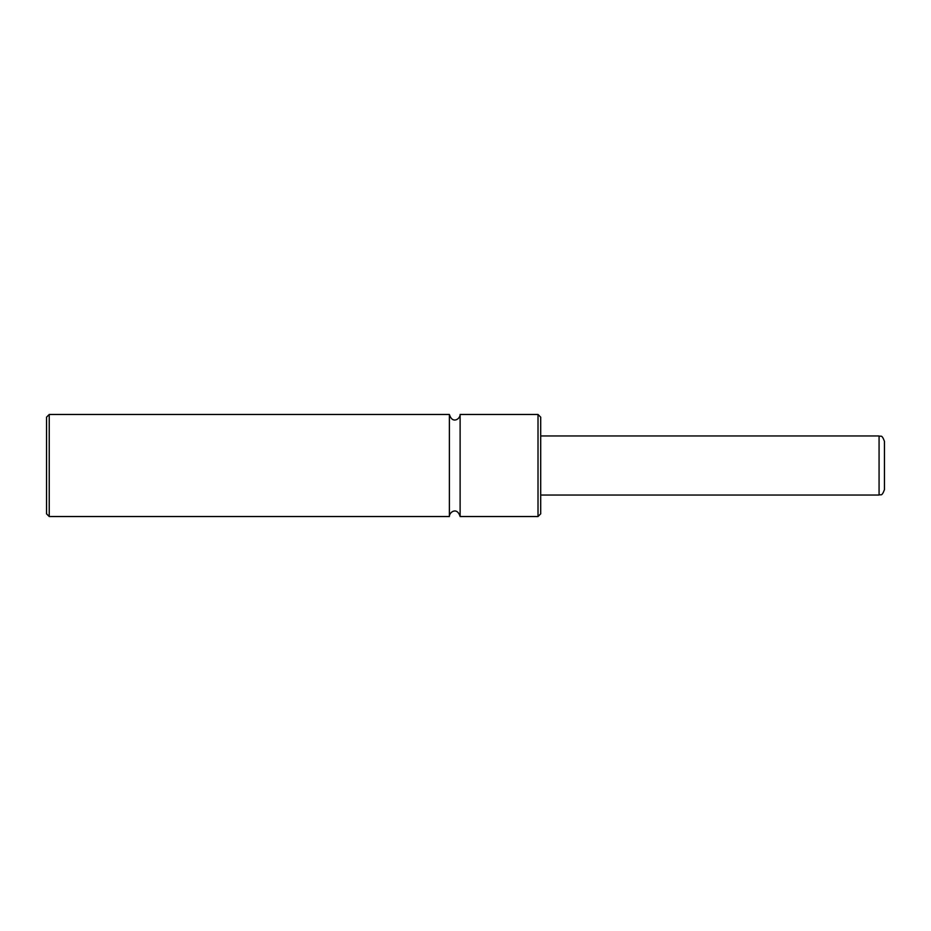 <?xml version="1.0" encoding="UTF-8"?>
<svg xmlns="http://www.w3.org/2000/svg" width="931" height="931" viewBox="0 0 931 931"><rect width="100%" height="100%" fill="white"/><g stroke="black" fill="none" stroke-linecap="round" stroke-linejoin="round"><path stroke-width="1.4" d="M449.382 414.47L449.382 516.53C449.173 512.225 457.04 506.511 460.123 516.53L460.123 414.47C460.345 418.775 452.478 424.489 449.382 414.47L49.238 414.47L49.238 516.53L46.55 513.842L46.55 417.158L49.238 414.47M538.013 414.47L540.702 417.158L540.702 513.842L538.013 516.53L538.013 414.47L460.123 414.47M884.45 465.5L884.45 489.671C881.564 497.387 880.726 493.826 879.073 495.036L879.073 435.964C880.726 437.174 881.564 433.613 884.45 441.329L884.45 465.5M879.073 435.964L540.702 435.964M879.073 495.036L540.702 495.036M538.013 516.53L460.123 516.53M449.382 516.53L49.238 516.53"/></g></svg>
